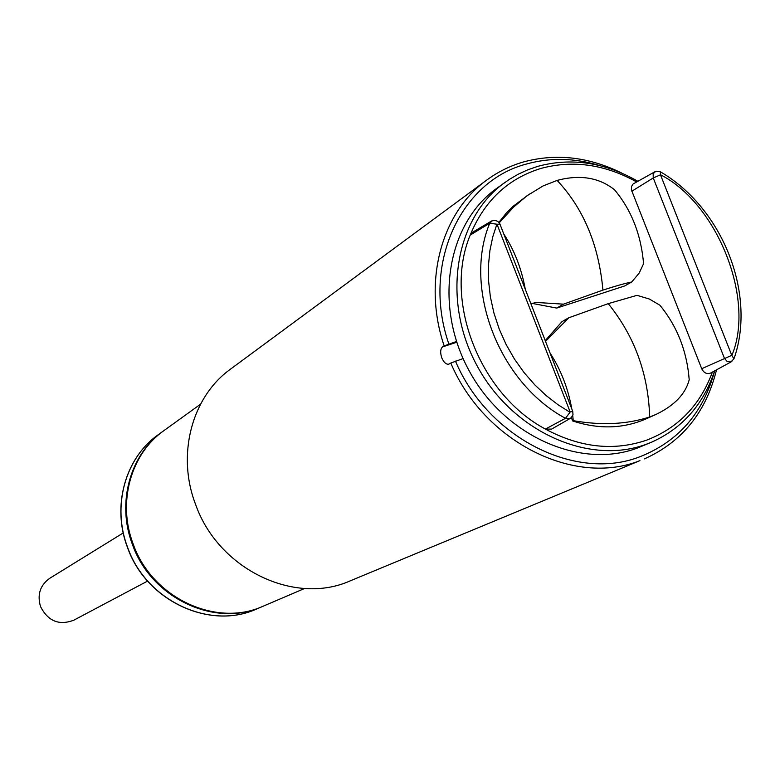 <?xml version="1.0" encoding="UTF-8"?>
<svg xmlns="http://www.w3.org/2000/svg" width="780" height="780" viewBox="0 0 780 780"><rect width="100%" height="100%" fill="white"/><g stroke="black" fill="none" stroke-linecap="round" stroke-linejoin="round"><path stroke-width="1.17" d="M123.23 532.945L49.745 578.292C40.111 585.244 37.04 594.672 40.531 606.567C48.009 621.192 59.085 625.736 73.778 620.207L147.576 581.09M262.86 606.323L262.431 606.508C215.436 628.222 151.164 598.338 132.424 544.469C116.405 502.895 130.094 454.272 163.264 431.087L163.673 430.794M556.745 308.081L563.501 304.161L602.93 290.101C614.923 286.211 624.536 283.491 631.771 281.96L624.721 285.938L556.745 308.081L530.654 303.108M499.258 222.768L513.562 207.129L527.046 195.741L543.007 185.971L557.105 180.404C579.92 174.379 599.05 177.499 614.504 189.755C631.39 209.947 641.082 234.595 643.578 263.708L639.181 273.058L631.771 281.96M503.753 233.932C514.351 250.165 521.537 268.642 525.301 289.36M563.501 304.161L534.095 302.308M572.734 415.477L573.251 420.673L572.647 420.956C598.748 429.488 623.23 428.785 646.084 418.86L656.019 414.424C674.398 405.571 685.464 394.027 689.208 379.772C686.936 351.146 677.167 326.293 659.909 305.233L649.379 299.032L637.016 295.337L608.234 303.644L568.805 317.762L562.01 321.604L545.24 340.636M656.019 414.414L649.672 416.969C627.071 424.369 601.604 425.597 573.251 420.673M714.617 370.88C703.423 404.498 682.461 428.24 651.749 442.104L637.192 448.13C579.901 469.657 503.783 435.562 468.848 370.207C433.397 305.136 447.047 223.577 496.802 188.311L509.281 179.439L518.349 174.145L527.885 169.777L537.81 166.345C571.34 157.336 604.666 162.308 637.786 181.243M651.749 442.104L646.405 444.21C588.803 465.845 512.187 431.447 476.98 365.586C441.246 299.998 454.915 217.883 504.943 182.422M712.384 372.099C700.206 405.161 678.395 427.801 646.942 440.037C614.045 451.366 580.203 447.71 545.405 429.078C479.164 393.871 443.108 299.939 470.203 235.092C484.302 200.879 507.829 178.678 540.784 168.47C572.812 159.803 604.754 164.278 636.607 181.906M731.835 355.495L660.445 174.72C717.385 203.697 755.479 299.432 731.835 355.495L733.98 358.8L730.88 361.969L727.165 361.53L724.415 358.273L653.25 177.947L653.162 173.774L655.658 171.424M569.926 412.25L557.953 404.693L546.156 395.567L534.797 384.872L524.16 372.684L514.508 359.161L506.123 344.516L499.21 329.033L493.925 313.034L490.376 296.868L488.563 280.878L488.446 265.366L489.898 250.624L492.765 236.847L496.938 224.094L570.17 412.006L572.725 411.323L572.998 414.599L571.311 417.622L569.517 418.762L565.49 418.314L570.17 412.006M498.927 222.329L506.288 213.086L512.889 206.466L529.376 194.083M572.647 420.956L571.34 417.593M496.84 224.201L489.713 223.236C462.696 288.327 499.034 382.805 565.49 418.314L545.405 429.078L551.577 429.117L570.092 418.509M654.81 171.805L633.106 183.973L631.508 186.547L631.42 189.881L701.707 368.726C703.969 373.064 706.982 374.488 710.755 372.976L731.328 361.774M491.439 221.081L472.729 232.167L470.203 235.092L489.713 223.236L492.511 220.594M545.542 341.406L568.805 317.762M550.066 353.048C560.879 369.798 568.123 388.421 571.789 408.915M456.514 341.465L444.181 345.92C422.468 282.097 441.314 212.55 486.749 180.063C497.903 171.873 510.1 165.847 523.351 161.986C556.013 153.124 588.832 156.829 621.797 173.092M486.749 180.063L230.568 369.096C191.89 396.737 176.299 454.652 195.634 504.543C218.361 569.293 294.703 605.855 350.269 580.837L639.941 460.639C574.411 486.915 484.058 441.928 450.781 363.051L463.115 358.566M450.781 363.051L448.9 364.123C446.277 364.669 443.898 362.573 441.763 357.835C440.086 352.521 440.359 348.865 442.611 346.876L456.778 342.254M444.181 345.92L442.611 346.876M448.831 343.96C421.551 265.229 459.79 181.389 526.276 164.083C550.056 157.394 574.48 157.882 599.547 165.545M714.694 370.831C703.336 412.688 678.59 441.246 640.468 456.524C576.361 482.157 488.075 438.175 455.442 361.101M716.508 369.847C706.046 412.337 682.003 442.026 644.377 458.903M200.499 404.235L164.024 430.54C130.835 453.736 117.136 502.408 133.175 544.03C151.934 597.948 216.274 627.871 263.299 606.138L304.619 588.481M127.598 547.336C146.191 600.834 210.073 630.503 256.815 608.907C209.927 630.562 146.026 600.844 127.481 547.423C111.598 506.191 125.219 457.792 158.301 434.665C125.326 457.714 111.696 506.044 127.598 547.336M602.93 290.101C598.825 245.115 583.557 208.553 557.105 180.404M608.234 303.644C634.52 336.151 648.336 373.922 649.672 416.969M733.395 359.287L731.552 361.657M660.221 174.934L653.25 177.947L631.829 191.227M572.696 411.245L499.902 224.026L497.191 224.25M701.707 368.726L731.504 355.456M656.263 171.21L660.299 171.746L660.445 174.72M163.264 431.087L158.301 434.665M262.431 606.508L256.815 608.907M655.883 171.327L655.015 171.688M493.048 220.399C496.402 220.37 498.654 221.5 499.814 223.792M734.194 358.176C756.502 293.641 722.387 208.094 660.777 172.029M492.706 220.496L491.702 220.935"/></g></svg>

